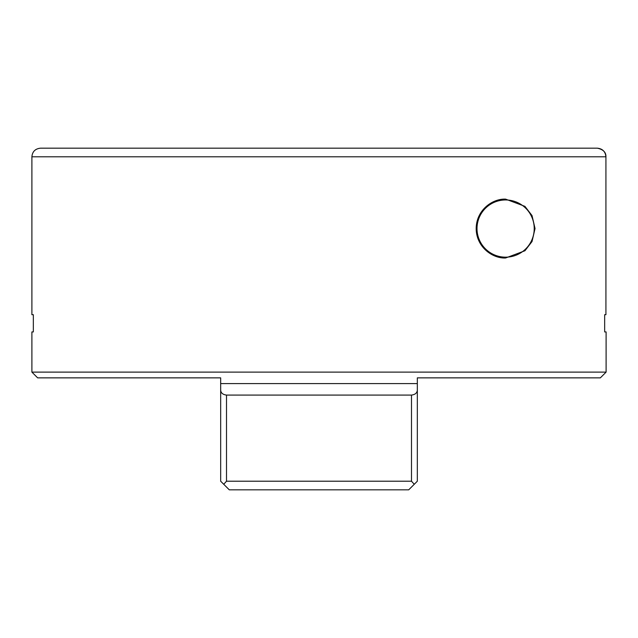 <?xml version="1.0" encoding="UTF-8"?>
<svg xmlns="http://www.w3.org/2000/svg" width="638" height="638" viewBox="0 0 638 638"><rect width="100%" height="100%" fill="white"/><g stroke="black" fill="none" stroke-linecap="round" stroke-linejoin="round"><path stroke-width="0.96" d="M505.615 257.991C492.719 258.685 476.323 247.177 476.187 228.691C476.195 210.03 492.624 198.474 505.615 199.136L524.922 206.353L532.02 215.564L535.043 228.532L532.028 241.539L524.946 250.75L505.615 257.991M600.358 377.856L417.332 377.856L600.358 377.856L606.1 372.113L606.1 331.919L604.664 331.919L604.664 314.694L605.925 314.694L605.925 156.788L31.9 156.788C32.363 151.605 35.234 148.734 40.513 148.175L597.304 148.175C602.535 148.702 605.406 151.573 605.925 156.788C606.084 152.299 603.213 149.428 597.304 148.175M37.642 377.856L220.668 377.856L37.642 377.856L31.9 372.113L606.1 372.113M441.017 377.856L417.332 377.856L417.332 383.597L220.668 383.597L220.668 377.856L196.982 377.856M31.9 314.694L33.335 314.694L31.9 314.694L31.9 156.788M33.335 314.694L33.335 331.919L31.9 331.919L33.335 331.919M31.9 372.113L31.9 331.919M604.664 331.919L606.1 331.919M49.692 148.175L40.513 148.175M411.494 395.081C415.513 394.563 417.459 392.657 417.332 389.363L417.332 481.212L414.261 484.282L411.494 481.212L411.494 395.081L226.506 395.081L226.506 481.212L223.739 484.282L229.281 489.825L408.719 489.825L414.261 484.282L410.473 488.07M227.742 488.285L229.281 489.825M223.739 484.282L220.668 481.212L220.668 383.597M220.668 389.363C220.541 392.657 222.487 394.563 226.506 395.081M417.332 383.597L417.332 389.363M505.615 257.17A28.606 28.606 0 0 1 477.009 228.564A28.606 28.606 0 0 1 505.615 199.957A28.606 28.606 0 0 1 534.221 228.564A28.606 28.606 0 0 1 505.615 257.17M226.506 481.212L411.494 481.212"/></g></svg>
